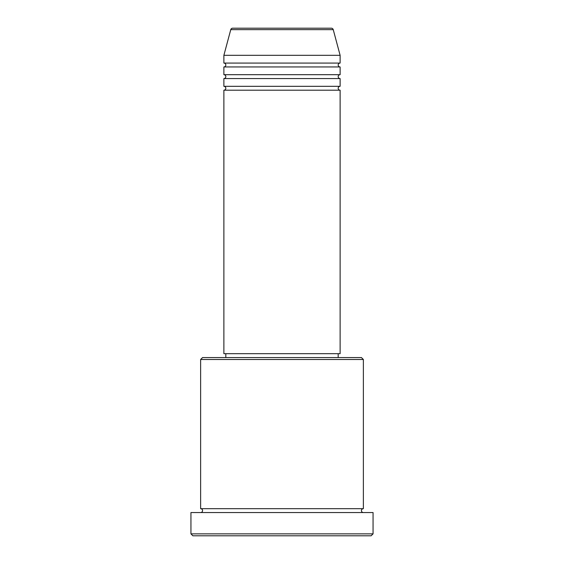 <?xml version="1.0" encoding="UTF-8"?>
<svg xmlns="http://www.w3.org/2000/svg" width="564" height="564" viewBox="0 0 564 564"><rect width="100%" height="100%" fill="white"/><g stroke="black" fill="none" stroke-linecap="round" stroke-linejoin="round"><path stroke-width="0.85" d="M333.239 29.638L230.761 29.638A1.939 1.939 0 0 1 232.629 28.2L331.371 28.2A1.939 1.939 0 0 1 333.239 29.638L340.12 55.321L223.88 55.321L223.88 63.076A1.939 1.939 0 0 1 225.819 65.008A1.939 1.939 0 0 1 223.88 66.947L223.88 74.695A1.939 1.939 0 0 1 225.819 76.633A1.939 1.939 0 0 1 223.88 78.572L223.88 86.32A1.939 1.939 0 0 1 225.819 88.259A1.939 1.939 0 0 1 223.88 90.198L223.88 353.684L340.12 353.684L340.12 90.198L223.88 90.198M340.12 55.321L340.12 63.076A1.939 1.939 0 0 0 338.181 65.008A1.939 1.939 0 0 0 340.12 66.947L340.12 74.695A1.939 1.939 0 0 0 338.181 76.633A1.939 1.939 0 0 0 340.12 78.572L340.12 86.32A1.939 1.939 0 0 0 338.181 88.259A1.939 1.939 0 0 0 340.12 90.198M200.629 359.494L202.568 357.562L361.432 357.562L363.371 359.494L200.629 359.494L200.629 508.679A1.939 1.939 0 0 1 202.568 510.61A1.939 1.939 0 0 1 200.629 512.549M371.119 535.8L192.881 535.8L190.942 533.861L373.058 533.861L371.119 535.8M363.371 359.494L363.371 508.679A1.939 1.939 0 0 0 361.432 510.61A1.939 1.939 0 0 0 363.371 512.549M340.12 78.572L223.88 78.572M340.12 86.32L223.88 86.32M225.819 353.684L225.819 357.562M338.181 353.684L338.181 357.562M363.371 508.679L200.629 508.679M373.058 533.861L373.058 512.549L190.942 512.549L190.942 533.861M230.761 29.638L223.88 55.321M340.12 63.076L223.88 63.076M340.12 66.947L223.88 66.947M340.12 74.695L223.88 74.695"/></g></svg>
